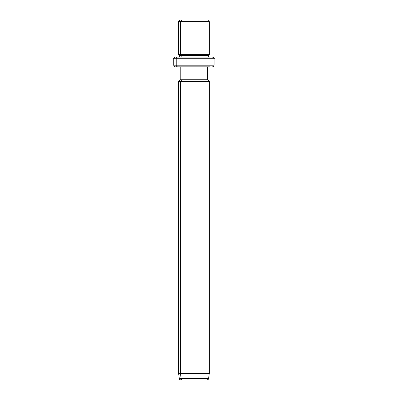 <?xml version="1.0" encoding="UTF-8"?>
<svg xmlns="http://www.w3.org/2000/svg" width="400" height="400" viewBox="0 0 400 400"><rect width="100%" height="100%" fill="white"/><g stroke="black" fill="none" stroke-linecap="round" stroke-linejoin="round"><path stroke-width="0.6" d="M205.99 20L181.905 20L207.67 20L209.285 21.615L180.485 21.615L181.905 20L180.485 21.615L178.61 21.615L209.285 21.615L209.285 54.71L180.485 54.71L180.485 21.615L180.485 54.71L178.61 54.71L209.285 54.71L208.475 55.515L181.195 55.515L180.485 54.71L181.195 55.515L179.415 55.515L208.475 55.515L208.475 57.13L210.24 57.13L177.655 57.13A1.615 1.415 90 0 0 176.235 58.745L173.765 58.745L176.235 58.745A1.615 1.415 -90 0 1 177.655 57.13L208.475 57.13M179.415 57.13L179.415 55.515L178.61 54.71L178.61 21.615L180.225 20L181.905 20M181.195 57.13L181.195 55.515L181.195 57.13M212.51 66.815C213.49 66.72 214.03 66.18 214.125 65.2L176.235 65.2L214.125 65.2L214.125 58.745L176.235 58.745L176.235 65.2L173.765 65.2L176.235 65.2L176.235 58.745L214.125 58.745C214.535 58.35 214 57.815 212.51 57.13M176.235 65.2A1.615 1.415 90 0 0 177.655 66.815L180.225 66.815L177.655 66.815A1.615 1.415 -90 0 1 176.235 65.2M207.67 66.815L177.655 66.815L210.24 66.815L207.67 66.815L207.67 79.73L181.905 79.73L181.905 66.815L181.905 79.73L180.225 79.73L207.67 79.73L209.285 81.345L180.485 81.345L181.905 79.73L180.485 81.345L178.61 81.345L209.285 81.345L209.285 373.545L180.485 373.545L180.485 81.345L180.485 373.545L178.61 373.545L209.285 373.545L208.57 378.61L181.11 378.61L180.485 373.545L181.11 378.61L179.32 378.61L208.57 378.61C208.92 378.905 208.39 379.37 206.97 380L182.515 380A1.615 1.415 -90 0 1 181.11 378.61A1.615 1.415 90 0 0 182.515 380L205.375 380M175.38 66.815C174.4 66.72 173.86 66.18 173.765 65.2L173.765 58.745C173.355 58.35 173.895 57.815 175.38 57.13M180.92 380C178.575 379.09 179.77 379.03 179.32 378.61L178.61 373.545L178.61 81.345L180.225 79.73L180.225 66.815"/></g></svg>
